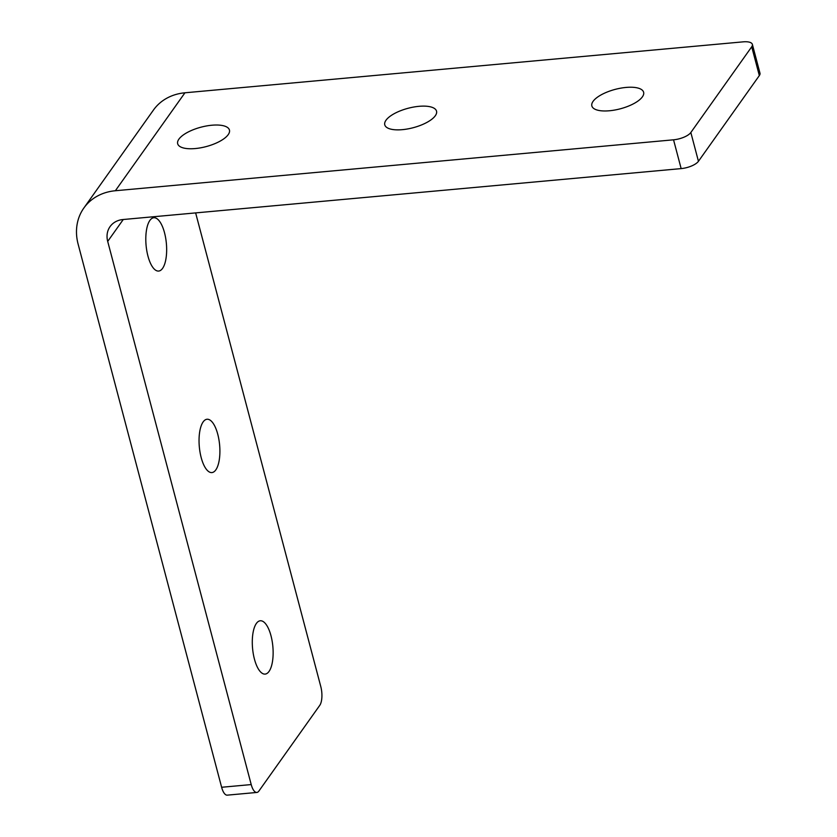 <?xml version="1.0" encoding="UTF-8"?>
<svg xmlns="http://www.w3.org/2000/svg" width="837" height="837" viewBox="0 0 837 837"><rect width="100%" height="100%" fill="white"/><g stroke="black" fill="none" stroke-linecap="round" stroke-linejoin="round"><path stroke-width="1.26" d="M83.867 208.005A54.436 46.014 -144.6 0 1 115.36 190.742L673.544 139.81A14.051 5.273 165.2 0 0 690.839 132.508L751.72 46.788A14.051 5.273 165.2 0 0 752.369 44.382A14.051 5.273 165.2 0 0 743.13 41.85L184.946 92.792A54.436 46.014 35.4 0 0 153.453 110.045L83.867 208.005A54.436 46.014 -144.6 0 0 78.113 244.101L221.627 787.272A14.051 5.346 84.8 0 0 227.256 795.15L256.844 792.451A14.051 5.346 84.8 0 0 258.895 791.049L319.776 705.34A14.051 5.346 84.8 0 0 320.801 686.622L195.638 212.901M752.369 44.382L759.975 73.175A14.051 5.273 165.2 0 1 759.326 75.581L698.445 161.29A14.051 5.273 165.2 0 1 681.151 168.603L122.966 219.535A22.306 18.853 -144.6 0 0 110.065 226.607A22.306 18.853 -144.6 0 0 107.701 241.401L251.215 784.572A14.051 5.346 84.8 0 0 256.844 792.451M178.909 139.141A26.774 10.044 -14.8 0 0 177.674 143.734A26.774 10.044 -14.8 0 0 206.122 146.601A26.774 10.044 -14.8 0 0 229.443 130.049A26.774 10.044 -14.8 0 0 206.488 125.958A26.774 10.044 -14.8 0 0 178.909 139.141M385.993 120.246A26.774 10.044 -14.8 0 0 384.769 124.828A26.774 10.044 -14.8 0 0 413.216 127.705A26.774 10.044 -14.8 0 0 436.537 111.154A26.774 10.044 -14.8 0 0 413.572 107.063A26.774 10.044 -14.8 0 0 385.993 120.246M593.077 101.35A26.774 10.044 -14.8 0 0 591.853 105.933A26.774 10.044 -14.8 0 0 620.301 108.81A26.774 10.044 -14.8 0 0 643.622 92.258A26.774 10.044 -14.8 0 0 620.667 88.167A26.774 10.044 -14.8 0 0 593.077 101.35M201.183 457.577A26.774 10.19 84.8 0 0 211.907 472.581A26.774 10.19 84.8 0 0 219.618 444.991A26.774 10.19 84.8 0 0 207.032 419.253A26.774 10.19 84.8 0 0 201.183 457.577M254.427 659.096A26.774 10.19 84.8 0 0 265.141 674.099A26.774 10.19 84.8 0 0 272.852 646.509A26.774 10.19 84.8 0 0 260.276 620.772A26.774 10.19 84.8 0 0 254.427 659.096M147.94 256.059A26.774 10.19 84.8 0 0 158.664 271.062A26.774 10.19 84.8 0 0 166.375 243.473A26.774 10.19 84.8 0 0 153.788 217.735A26.774 10.19 84.8 0 0 147.94 256.059M751.72 46.788L759.326 75.581M690.839 132.508L698.445 161.29M673.544 139.81L681.151 168.603M221.627 787.272L251.215 784.572M123.259 219.514L107.701 241.401M115.36 190.742L184.946 92.792"/></g></svg>
